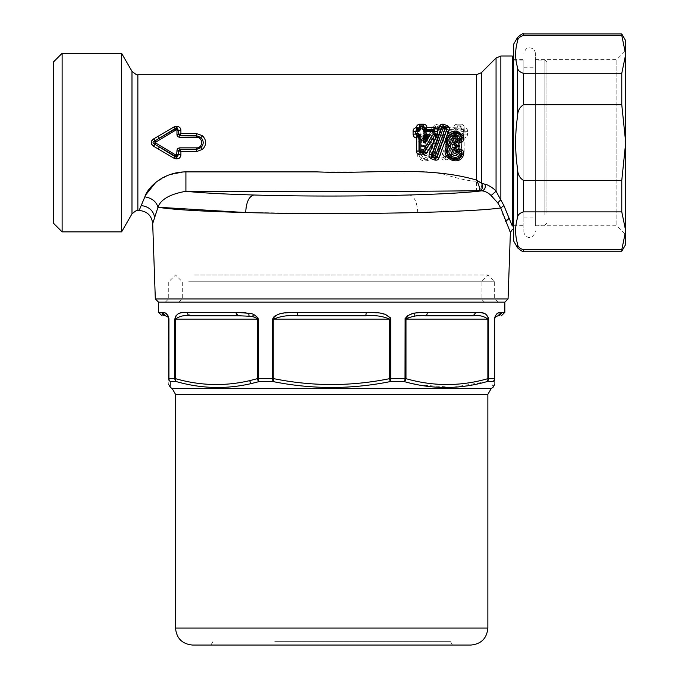 <?xml version="1.0" encoding="UTF-8"?>
<svg xmlns="http://www.w3.org/2000/svg" width="679" height="679" viewBox="0 0 679 679"><rect width="100%" height="100%" fill="white"/><g stroke="black" fill="none" stroke-linecap="round" stroke-linejoin="round"><path stroke-width="0.51" stroke-dasharray="3.4 2.55" d="M453.199 136.64L453.784 135.537L452.986 135.113L451.408 136.496L454.709 141.826L455.448 141.359L454.896 139.39L453.207 136.649L452.138 136.08L455.448 141.359C456.415 143.065 456.848 142.938 456.746 140.969L456.195 139.025L454.896 139.39L455.431 138.847L455.422 136.386L453.207 136.649L453.784 135.537L455.49 135.537L456.186 136.284L455.422 136.386L455.482 135.579M456.195 136.284L456.746 135.758L455.932 135.113L455.49 135.537L456.195 136.284L456.195 139.025L455.431 138.847L453.793 135.605M546.934 213.198L546.934 62.129L546.934 213.198M544.898 214.988L544.898 60.091L544.898 214.988M451.408 136.496C450.941 134.985 451.467 134.196 452.986 134.111L452.986 135.113L455.932 135.113L455.932 134.111L457.621 135.715L456.746 135.758L456.746 140.969L457.629 140.952C457.256 143.311 456.288 143.6 454.709 141.826M535.391 70.192L535.391 225.088L535.391 70.192M457.621 135.715L457.629 140.952M53.301 223.052L53.301 62.129M535.391 208.733L535.391 67.221L535.391 208.733M456.407 151.689L457.476 152.283L456.407 151.689L457.621 150.848L457.476 152.274L460.107 152.274L459.853 150.848L457.621 150.848L447.486 134.323L444.787 136.691L444.592 136.173L443.76 136.564L443.158 132.091L444.592 136.165L445.959 135.257L445.806 134.51L446.035 135.231M456.11 131.565L456.229 127.771L456.424 129.46L458.079 129.299L456.11 131.565L447.478 131.565L447.486 134.323L443.243 134.824M425.708 145L425.096 145.645L423.424 145.603L425.648 143.261L425.971 144.992C434.484 144.143 426.718 131.463 422.228 138.864L423.721 139.713C426.327 135.545 430.936 142.726 425.911 143.252L425.971 144.992M438.736 127.652L437.234 126.939L437.488 128.229L438.736 127.652L437.225 126.965L434.908 127.805L433.889 129.409L443.956 156.773L445.602 157.46L444.083 156.73L443.667 157.486L441.706 157.918L435.383 140.578L433.601 145.977L431.751 145.662L431.734 146.392C440.187 155.058 422.661 166.593 418.612 154.549L417.135 154.956C421.735 167.993 442.105 156.857 433.601 145.977L431.267 146.401C439.143 154.719 423.17 164.445 419.189 154.243L418.612 154.549C418.298 152.385 419.155 151.128 421.175 150.789L421.243 152.902L419.189 154.243C418.629 152.503 419.291 151.4 421.184 150.933L423.772 152.274C426.208 156.204 431.012 149.456 425.92 148.642L425.971 147.105C434.475 147.98 426.718 160.609 422.236 153.233L425.843 150.772L422.143 148.939L421.311 146.375L425.096 146.452L425.096 145.645M425.971 147.105L425.096 146.452M464.716 131.42L463.502 130.215L463.256 131.565L465.09 131.225L464.19 129.443L461.703 129.248L460.939 125.878L460.107 126.854L457.841 126.854L456.424 128L458.079 128.102L458.079 129.299M455.838 128.985L456.11 130.215L447.232 130.215L446.018 131.42L447.478 131.565L446.536 129.443L446.536 127.61L456.229 127.771L457.001 125.878L460.939 125.878L460.939 124.206C463.086 124.588 464.164 125.725 464.173 127.61L461.83 130.215L461.516 129.46L459.861 129.299L459.87 128.102L458.079 128.102L457.001 125.878L457.001 124.206C454.854 124.588 453.776 125.725 453.767 127.61L455.838 128.985L455.38 129.443L454.209 128.161M462.255 129.731L461.516 129.46L461.516 128L459.87 128.102L460.107 126.854L461.516 128L463.604 128.034L462.102 128.985M461.83 131.565L463.256 131.565L463.248 133.551L464.911 133.941L464.911 131.42L463.528 130.181L461.83 130.215L461.83 131.565L459.861 129.299M460.133 152.3L461.678 151.205L460.685 152.902L460.107 152.274L461.372 151.018L459.853 150.848L459.853 135.817L462.255 133.551L462.255 135.418L464.164 137.998L461.516 135.902L459.853 135.817M462.255 133.551L463.248 133.551L463.528 135.316L464.937 133.975L463.706 135.418L463.918 137.481M463.545 136.861L463.528 135.316M62.129 231.879L62.129 53.301M444.083 156.73L445.348 156.145L445.611 157.426L447.928 156.594L448.641 155.092L447.206 155.457L447.996 156.62L448.938 154.982L451.238 154.099L446.324 140.74L443.76 136.564M431.751 145.662L431.14 145.629L431.267 146.401L430.028 147.666L429.968 144.491C436.334 138.202 423.789 129.85 420.674 138.312L421.243 139.195L422.228 138.864M421.243 139.195L421.184 140.96L419.155 137.752C423.187 127.219 439.33 137.531 431.14 145.629L429.968 144.491M420.666 153.785C423.747 162.196 436.317 153.989 430.028 147.666M421.243 152.902L422.236 153.233M445.602 157.46L445.11 158.631L443.667 157.486L433.762 129.333L434.84 127.771L435.621 128.917L434.204 129.29M437.488 128.229L435.621 128.917L445.348 156.145L447.206 155.457L437.488 128.229M523.849 76.447L523.849 217.959L523.849 76.447M445.959 135.257L445.645 131.225L443.158 131.437L443.158 132.091L441.129 126.455C440.561 124.639 439.22 123.926 437.098 124.316L433.194 125.742C431.275 127.049 430.741 128.569 431.589 130.309L433.762 129.333L433.194 125.742M446.018 131.42L446.536 129.443L455.694 129.731M445.823 134.501L445.823 131.42L447.198 130.181M444.049 137.039L444.787 136.691L446.324 140.748L454.132 153.131L456.347 151.714L446.239 135.707L456.144 152.121L457.162 152.902L457.162 154.854L460.685 154.854L460.685 152.902L457.162 152.902L457.476 152.283M448.641 155.092L438.872 127.61L439.169 126.871L449.074 155.058L448.946 157.172L449.608 158.648C451.535 157.367 452.078 155.856 451.238 154.099M431.819 146.375L431.819 145.662C439.916 136.852 422.737 125.895 418.671 137.54L420.674 138.312M431.589 130.309L433.075 134.323C426.76 129.341 421.447 130.241 417.152 137.022L418.671 137.54C418.264 139.679 419.104 140.943 421.175 141.351L424.078 139.891C426.285 136.258 429.985 142.471 425.903 142.828L425.58 141.207L422.168 142.997L421.311 146.375M425.58 141.207L425.911 143.252L425.64 142.836L422.975 145.62L425.92 148.642L425.894 149.346C429.892 149.448 426.395 155.966 424.044 152.155L421.574 150.78L421.506 148.922L425.58 151.247M464.937 133.975L467.568 134.255L467.576 131.437L465.09 131.225L465.073 134.094L463.706 135.418L461.516 135.902L461.372 151.018M462.119 135.427L461.669 136.046L461.678 151.205L464.173 151.035L464.164 137.998C466.244 137.633 467.373 136.386 467.568 134.255M121.592 231.879L121.592 53.301M179.918 135.834L178.45 134.578L179.833 135.936L178.866 134.315L179.977 135.775L196.571 135.775L200.942 137.531C203.938 140.901 203.938 144.279 200.942 147.649L196.571 149.244L179.833 149.244L178.45 150.602L179.918 149.346L179.833 147.844C177.906 148.098 176.947 149.151 176.956 150.993L178.866 150.865L179.918 149.346M178.594 134.467L176.956 134.187C176.947 136.029 177.906 137.082 179.833 137.336L179.833 135.936L196.571 135.936L200.942 137.531L202.58 135.851C206.671 140.341 206.671 144.839 202.58 149.329L200.942 147.649L196.571 149.405L179.977 149.405L178.45 150.602L178.441 154.608L176.964 154.727L176.956 150.993M176.964 154.727L176.515 156.459L178.441 154.778L180.894 154.753L180.903 151.561L180.088 149.643M176.515 155.262L176.226 156.459L175.326 156.238L176.005 155.202L155.771 143.057L155.771 142.123L176.226 129.918L176.099 126.353L177.728 126.404M176.956 134.187L176.964 130.453L176.515 128.721L175.326 128.942L176.005 129.978M179.833 137.336L196.571 137.336C203.233 137.031 203.233 148.149 196.571 147.844L196.571 151.561L180.903 151.561L178.594 150.713M523.849 214.988L523.849 60.091L523.849 214.988M421.642 139.203L421.566 141.368L424.078 139.891L425.572 140.697L422.168 142.997L421.116 143.006C417.729 142.352 416.414 140.358 417.152 137.022M425.572 140.697L425.843 141.198M425.708 147.097L425.631 149.338L422.975 146.426L422.975 145.62L421.311 145.578M463.528 130.181L464.19 129.443L464.19 127.61L463.732 128.161M180.911 154.422L178.441 154.608L177.024 157.036L177.024 158.827L179.146 158.249M177.024 158.827L176.099 158.827L176.099 157.036L175.326 156.238L155.007 144.355L155.771 143.057M175.572 158.793L174.087 158.275L175.216 156.713L159.387 146.953L158.122 148.913L153.556 146.24L154.914 144.296L154.914 140.884C152.419 142.021 152.419 143.159 154.914 144.296L153.743 146.35M177.024 126.353L177.024 128.144L178.441 130.402L176.515 128.721L177.024 128.144L175.216 128.467L174.087 126.905L158.122 136.267L159.395 138.227L175.216 128.467L175.326 128.942L155.007 140.825L153.556 138.94L155.771 142.123M179.655 127.346L180.894 130.427L176.964 130.453M180.088 135.537L180.903 133.619L178.433 134.264L178.441 130.572L180.911 130.758M447.996 156.62L448.946 157.172L445.11 158.631L445.764 160.057L449.608 158.648M434.84 127.771L433.847 127.194L437.743 125.708L437.234 126.939M441.129 126.455L439.169 126.871L437.098 124.316M512.306 70.192L512.306 225.088L512.306 70.192M512.306 56.017L512.306 226.031L503.911 205.593L496.06 191.232C494.923 189.059 486.877 184.094 485.129 184.45L476.565 181.259L476.565 190.646C409.488 191.817 335.222 191.105 265.854 191.291L185.91 191.291C170.106 194.024 160.796 199.337 157.986 207.231M454.132 153.131L457.162 154.854M464.173 151.035C464.215 153.208 463.061 154.481 460.685 154.854M467.576 131.437C467.678 129.324 466.549 128.042 464.19 127.61L464.173 127.61M446.536 127.61C444.176 128.042 443.056 129.324 443.158 131.437M180.903 133.619L196.571 133.619L202.58 135.851M197.411 151.519L196.571 151.561M179.655 157.834L180.877 155.007M174.087 158.275L158.122 148.913M151.587 140.893L151.256 141.631M151.332 143.778L151.57 144.262M152.741 145.637L153.233 146.019M174.087 126.905L174.698 126.617M177.839 126.421L179.044 126.871M441.706 157.918C442.284 159.743 443.642 160.456 445.764 160.057M421.642 152.885L421.116 148.93C417.704 149.618 416.38 151.621 417.135 154.956M476.565 74.69L476.565 181.259C457.264 180.58 441.129 170.463 419.418 171.88L185.91 171.88L185.91 191.291C223.383 195.544 332.354 197.351 409.564 195C442.844 194.024 466.965 192.615 481.929 190.782L476.565 190.646M481.36 72.704L481.36 183.466C482.056 187.396 480.868 189.772 477.795 190.587M485.129 184.45C485.714 187.956 484.645 190.061 481.929 190.782C485.12 191.164 488.176 192.743 491.078 195.518L496.06 191.232L496.06 58.004M500.856 56.017L500.856 199.601L497.741 202.894L491.078 195.518M503.911 205.593L500.72 207.944L497.741 202.894M184.476 171.897L168.299 175.182L155.737 182.422M145.62 195.034L141.317 205.593M510.387 232.439L510.073 231.743M509.793 231.115L503.08 214.632M502.706 213.613L500.72 207.944C484.874 209.955 457.196 211.492 417.695 212.544C417.169 202.291 414.462 196.443 409.564 195M157.74 208.097L152.69 223.595M417.653 212.544L411.635 212.688M405.516 212.824L396.409 213.011M395.203 213.028L392.954 213.07M392.946 213.07L387.972 213.155M387.081 213.164L380.053 213.265M380.045 213.265L340.357 213.571M339.856 213.571L245.688 212.544M165.337 315.735C160.83 315.735 160.83 315.735 165.337 315.735M257.29 318.706L257.409 319.13L175.513 319.13C179.409 316.134 184.298 315.005 190.171 315.735L237.947 315.735L190.171 315.735L237.947 315.735L251.858 316.592M407.111 317.865L414.3 316.21L425.436 315.735L473.212 315.735L476.038 312.34L481.19 312.696M288.847 312.603L297.232 312.34A3.395 0.679 -90 0 0 297.911 315.735L365.472 315.735L366.151 312.34L367.704 312.348M508.062 298.93L155.321 298.93M425.436 315.735L473.212 315.735L425.436 315.735M406.636 318.154L405.974 319.13L405.007 319.13L405.007 378.661L390.764 378.661A3.395 1.154 -90 0 1 390.187 381.606L389.602 378.661L389.602 319.13L390.764 319.13L390.764 378.661L389.602 378.661C350.992 386.478 312.382 386.478 273.781 378.661L273.781 319.13L389.602 319.13C382.829 316.134 374.783 315.005 365.472 315.735L297.911 315.735M168.638 318.324L168.935 378.661A3.395 3.191 -90 0 0 170.531 381.606C170.395 389.415 170.395 389.415 170.531 381.606A3.395 3.327 180 0 1 168.732 378.661C168.732 386.478 168.732 386.478 168.732 378.661L174.834 378.661L174.834 319.13L175.513 319.079M253.607 316.949L257.205 318.578M168.01 317.042L168.579 318.128M158.547 312.34L162.009 312.34A3.395 3.327 -90 0 0 162.009 312.365M163.308 312.459L163.86 312.586M165.32 313.163L166.262 313.766M168.18 316.049L168.613 317.076M168.681 317.314L168.91 318.536M174.927 318.145L175.199 317.195M176.022 315.743L176.99 314.767M177.032 314.733L178.619 313.749M180.275 313.129L183.041 312.569M184.179 312.459L187.345 312.34L190.171 315.735M187.345 312.34L236.071 312.34A3.395 1.876 -90 0 0 236.071 312.399M236.071 312.34L237.353 312.348M241.308 312.467L243.388 312.612M246.18 312.9L257.57 317.152M390.756 318.909L390.374 317.764M385.069 314.402L383.762 314.012M381.292 313.452L376.786 312.807M285.316 312.951L278.314 314.402M277.125 314.835L275.139 315.794M272.856 318.069L272.618 319.13L273.781 319.13M414.3 316.21L414.699 313.291L414.114 313.409M413.002 313.656L411.881 313.944M410.854 314.25L408.274 315.311M407.061 316.032L405.236 318.069M412.229 383.601L404.285 381.606L390.187 381.606C351.187 389.415 312.187 389.415 273.196 381.606L273.781 378.661L258.376 378.661L258.376 319.13L257.409 319.13L257.409 378.661L258.376 378.661A3.395 1.434 -90 0 0 259.098 381.606C231.42 389.415 203.853 389.415 176.37 381.606L176.37 381.606A3.395 2.36 -74.4 0 1 175.513 378.661L174.834 378.661A3.395 3.072 -90 0 0 176.37 381.606L170.531 381.606M487.87 319.079L487.87 378.661C463.146 385.748 438.464 386.41 413.817 380.664L405.974 378.661A3.395 2.36 -74.4 0 1 404.285 381.606L404.285 381.606A3.395 1.434 -90 0 0 405.007 378.661L405.974 378.661L405.974 319.13L488.549 319.13L488.549 378.661A3.395 3.072 -90 0 1 487.013 381.606A3.395 2.36 -105.6 0 0 487.87 378.661L494.448 378.661L494.448 319.13L495.093 317.449M486.487 314.844L484.874 313.808M483.44 313.223L482.599 312.985M414.699 313.291L427.312 312.34L476.038 312.34M495.381 315.718L496.094 314.733M496.145 314.674L497.147 313.749M498.14 313.129L504.836 312.34M494.651 319.13L494.651 378.661C494.651 386.478 494.651 386.478 494.651 378.661A3.395 3.327 -0 0 1 492.852 381.606L492.912 385.324M418.188 384.84L452.613 387.319L487.013 381.606L492.852 381.606A3.395 3.191 -90 0 0 494.448 378.661L494.651 378.661M504.836 302.155L158.547 302.155M492.954 387.488L492.929 385.91M274.723 641.655L450.516 641.655L274.723 641.655M273.781 645.05L452.477 645.05L273.781 645.05M192.496 645.05L470.886 645.05M188.677 281.785L494.651 281.785L188.677 281.785M194.635 274.995L487.861 274.995L194.635 274.995M260.074 281.785L481.071 281.785L260.074 281.785M258.444 302.155L484.466 302.155L258.444 302.155M477.685 302.155L165.337 302.155L477.685 302.155M517.585 41.13C517.67 38.567 519.63 36.683 523.467 35.486L621.777 35.486L625.699 54.388L621.777 73.29L523.467 73.29C519.63 72.084 517.67 70.2 517.585 67.645C514.979 58.801 514.979 49.966 517.585 41.13L517.585 37.345M517.585 116.075C517.67 110.957 519.63 107.189 523.467 104.787L621.777 104.787L625.699 142.59L621.777 180.393L523.467 180.393C519.63 177.991 517.67 174.223 517.585 169.105C514.979 151.425 514.979 133.755 517.585 116.075L517.585 67.645M517.585 217.535C517.67 214.98 519.63 213.096 523.467 211.89L621.777 211.89L625.699 230.792L621.777 249.694L523.467 249.694C519.63 248.497 517.67 246.613 517.585 244.05C514.979 235.214 514.979 226.379 517.585 217.535L517.585 169.105M625.699 40.74L625.699 244.44M621.777 33.95L621.777 35.486M513.663 241.045L513.663 44.135M621.777 104.787L621.777 73.29M621.777 211.89L621.777 180.393M621.777 251.23L621.777 249.694M535.391 59.413L535.391 225.768L535.391 59.413L616.871 59.413L616.871 225.768L616.871 59.413L625.699 50.586L625.699 186.7M513.663 102.716L513.663 225.768L513.663 102.716M535.391 185.231L535.391 53.641L535.391 185.231M523.849 99.949L523.849 231.539L523.849 99.949M523.849 182.464L523.849 59.413L523.849 182.464M175.513 319.13L175.513 378.661C202.809 386.478 230.113 386.478 257.409 378.661A3.395 2.36 -105.6 0 0 259.098 381.606L273.196 381.606A3.395 1.154 -90 0 1 272.618 378.661L272.618 319.13M455.932 134.111L452.986 134.111M425.843 150.772L425.631 149.338L425.58 150.763M196.571 137.336L196.571 133.619M196.571 147.844L179.833 147.844M176.515 156.459L176.099 157.036L177.024 157.036L176.515 156.459M131.981 71.295L131.981 213.885M421.116 143.006L421.175 141.351L421.506 143.023M137.862 74.69L137.862 210.49M460.939 124.206L457.001 124.206M297.232 312.34L366.151 312.34M491.256 388.464L172.127 388.464M487.861 394.346L175.522 394.346M175.522 628.075L487.861 628.075M403.309 298.76L182.312 298.76L403.309 298.76M188.677 298.76L494.651 298.76L188.677 298.76M523.467 35.486L523.467 33.95M523.467 104.787L523.467 73.29M517.585 247.835L517.585 244.05M523.467 211.89L523.467 180.393M523.467 251.23L523.467 249.694M546.934 223.052L544.898 225.088L535.391 225.088M546.934 62.129L544.898 60.091L535.391 60.091M523.849 217.959L535.391 217.959M523.849 67.221L535.391 67.221M513.663 225.088L523.849 225.088M513.663 60.091L523.849 60.091M495.093 317.458L495.398 317M212.867 641.655L210.906 645.05M450.516 641.655L452.477 645.05M178.917 302.155L182.312 298.76L182.312 281.785L175.522 274.995L168.732 281.785L168.732 298.76L165.337 302.155M484.466 302.155L481.071 298.76L481.071 281.785L487.861 274.995L494.651 281.785L494.651 298.76L498.046 302.155M535.391 225.768L616.871 225.768L625.699 234.594M535.391 53.641C535.256 51.001 533.957 49.185 531.513 48.192C529.493 48.09 526.191 45.968 523.849 53.641M523.849 231.539C523.696 235.706 531.326 242.726 535.391 231.539M513.663 225.768L523.849 225.768M513.663 59.413L523.849 59.413"/><path stroke-width="1.02" d="M425.181 135.579L424.477 136.284L423.917 135.758L424.731 135.113L425.241 136.386L427.456 136.649L426.87 135.605L427.677 135.113L427.677 134.111C429.196 134.196 429.722 134.985 429.255 136.496L425.954 141.826C424.375 143.6 423.407 143.311 423.034 140.952L423.917 140.969L424.468 139.025L425.767 139.39L424.468 139.025L424.477 136.284L425.241 136.386L425.232 138.847L426.87 135.605M424.468 136.284L425.173 135.537L426.879 135.537L427.464 136.64L425.215 141.359C424.248 143.065 423.815 142.938 423.917 140.969L423.917 135.758L423.042 135.715L424.731 134.111L424.731 135.113L427.677 135.113L428.525 136.08L425.215 141.359L425.954 141.826M427.464 136.64L428.525 136.08L429.255 136.496M423.042 135.715L423.034 140.952M62.129 53.301L53.301 62.129L53.301 223.052L62.129 231.879L121.592 231.879L121.592 53.301L62.129 53.301L62.129 231.879M424.256 151.689L420.556 152.274L420.81 150.848L423.042 150.848L424.256 151.689L423.187 152.274L423.042 150.848L433.177 134.323L435.876 136.691L436.071 136.173L436.903 136.564L437.505 132.091L436.071 136.165L434.704 135.257L434.857 134.51L434.628 135.231M424.553 131.565L424.434 127.771L424.239 129.46L422.584 129.299L424.553 131.565L433.185 131.565L433.431 130.215L434.645 131.42L433.185 131.565L433.177 134.323L437.42 134.824M454.955 145L455.567 145.645L457.239 145.603L455.015 143.261L454.692 144.992C446.179 144.143 453.945 131.463 458.435 138.864L456.942 139.713C454.336 135.545 449.727 142.726 454.752 143.252L454.692 144.992M441.927 127.652L443.429 126.939L443.175 128.229L441.927 127.652L443.438 126.965L445.755 127.805L446.774 129.409L436.707 156.773L435.061 157.46L436.58 156.73L436.996 157.486L438.957 157.918L445.28 140.578L447.062 145.977L448.912 145.662L448.929 146.392C440.476 155.058 458.002 166.593 462.051 154.549L463.528 154.956C458.928 167.993 438.558 156.857 447.062 145.977L449.396 146.401C441.52 154.719 457.493 164.445 461.474 154.243L462.051 154.549C462.365 152.385 461.508 151.128 459.488 150.789L459.42 152.902L461.474 154.243C462.034 152.503 461.372 151.4 459.479 150.933L456.891 152.274C454.455 156.204 449.651 149.456 454.743 148.642L454.692 147.105C446.188 147.98 453.945 160.609 458.427 153.233L454.82 150.772L458.52 148.939L459.352 146.375L455.567 146.452L455.567 145.645M454.692 147.105L455.567 146.452M426.454 128.161L425.283 129.443L424.825 128.985L426.319 128.034L424.434 127.771L423.662 125.878L419.724 125.878L419.724 124.206C417.577 124.588 416.499 125.725 416.49 127.61L418.833 130.215L418.833 131.565L415.752 131.42L416.473 129.443L418.96 129.248L419.724 125.878L420.556 126.854L422.822 126.854L424.239 128L422.584 128.102L422.584 129.299M420.802 129.299L420.793 128.102L419.147 128L419.147 129.46L420.802 129.299L418.833 131.565M417.135 135.316L415.752 133.95L418.408 133.551L418.408 135.418L417.118 136.861L417.169 130.215L418.833 130.215L419.147 129.46L418.408 129.731M420.53 152.3L418.985 151.205L419.978 152.902L420.556 152.274L419.291 151.018L420.81 150.848L420.81 135.817L418.408 133.551M415.947 131.42L417.161 130.215L416.473 129.443L416.473 127.61L419.147 128L420.556 126.854L420.793 128.102L422.584 128.102L423.662 125.878L423.662 124.206C425.809 124.588 426.887 125.725 426.896 127.61L434.127 127.61C436.487 128.042 437.607 129.324 437.505 131.437L434.645 131.42M436.58 156.73L435.315 156.145L435.052 157.426L432.735 156.594L432.022 155.092L433.457 155.457L432.667 156.62L431.725 154.982L429.425 154.099L434.339 140.74L436.903 136.564M448.912 145.662L449.523 145.629L449.396 146.401L450.635 147.666L450.695 144.491C444.329 138.202 456.874 129.85 459.989 138.312L459.42 139.195L458.435 138.864M459.42 139.195L459.479 140.96L461.508 137.752C457.476 127.219 441.333 137.531 449.523 145.629L450.695 144.491M459.997 153.785C456.916 162.196 444.346 153.989 450.635 147.666M459.42 152.902L458.427 153.233M435.061 157.46L435.553 158.631L436.996 157.486L446.901 129.333L445.823 127.771L445.042 128.917L446.459 129.29M443.175 128.229L445.042 128.917L435.315 156.145L433.457 155.457L443.175 128.229M434.704 135.257L435.018 131.225L434.127 129.443L434.127 127.61M434.84 134.501L434.84 131.42L433.465 130.181L434.127 129.443L424.969 129.731L424.426 129.248L424.825 128.985M436.614 137.039L435.876 136.691L434.339 140.748L426.531 153.131L424.316 151.714L434.424 135.707L424.519 152.121L423.501 152.902L423.501 154.854L419.978 154.854L419.978 152.902L423.501 152.902L423.187 152.283M432.022 155.092L441.791 127.61L441.494 126.871L431.589 155.058L431.717 157.172L431.055 158.648C429.128 157.367 428.585 155.856 429.425 154.099M448.844 146.375L448.844 145.662C440.747 136.852 457.926 125.895 461.992 137.54L459.989 138.312M445.823 127.771L446.816 127.194L446.901 129.333L449.074 130.309L445.28 140.578L447.588 134.323C453.903 129.341 459.216 130.241 463.511 137.022L461.992 137.54C462.399 139.679 461.559 140.943 459.488 141.351L456.585 139.891C454.378 136.258 450.678 142.471 454.76 142.828L455.083 141.207L458.495 142.997L459.352 146.375M455.083 141.207L454.752 143.252L455.023 142.836L457.688 145.62L454.743 148.642L454.769 149.346C450.771 149.448 454.268 155.966 456.619 152.155L459.089 150.78L459.157 148.922L455.083 151.247M417.118 136.861L416.745 137.481L416.957 135.418L415.726 133.975L413.095 134.255L413.087 131.437L415.573 131.225L415.59 134.094L416.957 135.418L420.81 135.817M418.544 135.427L419.147 135.902L419.291 151.018M415.726 133.975L415.752 131.42L417.135 130.181M176.515 129.918L176.515 128.721L178.441 130.402L177.024 128.144L176.515 128.721L176.964 130.453L178.441 130.572L178.433 134.264L176.956 134.187C176.947 136.029 177.906 137.082 179.833 137.336L179.833 135.936L178.433 134.264L179.977 135.775L178.594 134.467M180.911 130.758L180.903 133.619L180.911 130.758L178.441 130.572L180.894 130.427C180.86 128.127 179.57 126.769 177.024 126.353L177.024 128.144L175.216 128.467L174.087 126.905L176.099 126.353L176.226 128.721L175.326 128.942L176.005 129.978L155.771 142.123L155.771 143.057L176.226 155.262L176.099 158.827L174.087 158.275L158.122 148.913L159.395 146.953L175.326 156.238L176.005 155.202M153.233 146.019L154.914 144.296C152.419 143.159 152.419 142.021 154.914 140.884L154.914 144.296L175.216 156.713L175.326 156.238L176.515 156.459L176.956 150.993C176.947 149.151 177.906 148.098 179.833 147.844L179.918 149.346L178.45 150.602L179.833 149.244L196.571 149.244L200.942 147.649C203.938 144.279 203.938 140.901 200.942 137.531L196.571 135.936L179.918 135.834M179.918 149.346L178.433 150.916L176.956 150.993M179.833 147.844L196.571 147.844C203.233 148.149 203.233 137.031 196.571 137.336L179.833 137.336M176.964 130.453L176.956 134.187M459.021 139.203L459.097 141.368L456.585 139.891L455.091 140.697L458.495 142.997L459.547 143.006C462.934 142.352 464.249 140.358 463.511 137.022M455.091 140.697L454.82 141.198M454.955 147.097L455.032 149.338L457.688 146.426L457.688 145.62L459.352 145.578M418.561 128.985L416.931 128.161M413.095 134.255C413.29 136.386 414.419 137.633 416.499 137.998L416.49 151.035L418.985 151.205L418.994 136.046L416.745 137.481M177.024 126.353L174.087 126.905L158.122 136.267L159.387 138.227L175.216 128.467L175.326 128.942L155.007 140.825L155.771 142.123M153.743 138.83L158.122 136.267L153.743 138.83L155.007 140.825L153.556 138.94L151.587 140.893M153.556 138.94C150.594 141.376 150.594 143.804 153.556 146.24L155.771 143.057M174.545 158.504L174.087 158.275L175.216 156.713L177.024 157.036L178.441 154.608L176.964 154.727M180.877 155.007L180.894 154.753C180.86 157.053 179.57 158.411 177.024 158.827L176.515 156.459L178.441 154.778L180.894 154.753L180.903 151.561L178.594 150.713M180.088 149.643L196.571 149.405L200.942 147.649L202.58 149.329L196.571 151.561L180.903 151.561L180.088 149.643L178.433 150.916L178.441 154.608L180.911 154.422M196.571 147.844L196.571 151.561L202.58 149.329C206.671 144.839 206.671 140.341 202.58 135.851L200.942 137.531L196.571 135.775L179.977 135.775L180.903 133.619L178.866 134.315L180.088 135.537M432.667 156.62L431.717 157.172L435.553 158.631L434.899 160.057L431.055 158.648M437.505 131.437L439.534 126.455L441.494 126.871L442.92 125.708L443.429 126.939M439.534 126.455C440.102 124.639 441.443 123.926 443.565 124.316L442.92 125.708L446.816 127.194L447.469 125.742C449.388 127.049 449.922 128.569 449.074 130.309M476.565 74.69L481.36 72.704L481.36 183.118L476.565 180.071L476.565 74.69L137.862 74.69L137.862 210.49L139.119 210.49L144.856 196.851C146.808 189.135 161.585 171.991 185.91 171.88L316.915 171.88C370.938 174.299 426.387 165.455 476.565 180.071C479.111 185.24 480.028 188.77 479.306 190.68L481.869 190.791C485.307 191.266 488.388 192.844 491.095 195.518L497.758 202.902L500.72 207.944L510.387 232.439L512.306 229.502M497.758 202.902L500.856 199.618L500.856 56.017L512.306 56.017L512.306 226.031L503.911 205.593L496.06 191.249C495.033 189.246 487.267 184.187 485.137 184.323L481.36 183.118C483.49 186.852 482.803 189.373 479.306 190.68L476.565 190.731C384.195 191.936 278.984 191.003 185.91 191.291L185.91 171.88L184.578 171.897M426.531 153.131L423.501 154.854M416.49 151.035C416.448 153.208 417.602 154.481 419.978 154.854M413.087 131.437C412.985 129.324 414.114 128.042 416.473 127.61L416.49 127.61M153.743 146.35L158.122 148.913M202.384 135.69L196.571 133.619L180.903 133.619M438.957 157.918C438.379 159.743 437.021 160.456 434.899 160.057M459.021 152.885L459.547 148.93C462.959 149.618 464.283 151.621 463.528 154.956M443.565 124.316L447.469 125.742M179.146 158.249L179.655 157.834M151.256 141.631L151.332 143.778M151.57 144.262L152.741 145.637M485.137 184.323C485.731 187.896 484.636 190.061 481.869 190.791C448.539 195.357 334.323 197.462 253.819 195C223.943 194.126 201.307 192.895 185.91 191.291C170.005 194.092 160.694 199.405 157.986 207.231L157.74 208.097M503.911 205.593L500.72 207.944C467.848 212.748 337.353 215.09 245.688 212.544C201.12 211.347 171.889 209.573 157.986 207.231C156.238 201.51 151.858 198.047 144.856 196.851C151.858 198.047 156.238 201.51 157.986 207.231L152.69 223.595C151.672 215.599 147.148 211.228 139.119 210.49M500.856 56.017L496.06 58.004L496.06 191.249L491.095 195.518M155.737 182.422L145.62 195.034M510.073 231.743L509.793 231.115M503.08 214.632L502.816 213.919M411.635 212.688L405.516 212.824M396.409 213.011L395.203 213.028M387.972 213.155L387.081 213.164M340.357 213.571L339.856 213.571M253.819 195C248.921 196.443 246.214 202.291 245.688 212.544L157.986 207.231M257.57 317.152L258.376 319.13C255.975 315.26 252.741 313.316 248.684 313.291L236.071 312.34L237.947 315.735L190.171 315.735C184.298 315.005 179.409 316.134 175.513 319.13L175.513 378.661C200.237 385.748 224.919 386.41 249.566 380.664L257.409 378.661L272.618 378.661A3.395 1.154 90 0 0 273.196 381.606L273.781 378.661L273.781 319.13L272.618 319.13L272.618 378.661L273.781 378.661C312.391 386.478 351.001 386.478 389.602 378.661L390.764 378.661L390.764 319.13C385.18 310.736 374.316 313.291 366.151 312.34A3.395 0.679 90 0 1 365.472 315.735L297.911 315.735C288.6 315.005 280.554 316.134 273.781 319.13C280.554 316.134 288.6 315.005 297.911 315.735L365.472 315.735C374.783 315.005 382.829 316.134 389.602 319.13L390.756 318.909M488.362 317.738L488.549 319.13L487.87 319.13C483.974 316.134 479.085 315.005 473.212 315.735L425.436 315.735C418.145 315.005 411.652 316.134 405.974 319.13L487.87 319.13C483.974 316.134 479.085 315.005 473.212 315.735L476.038 312.34L427.312 312.34A3.395 1.876 90 0 1 425.436 315.735A3.395 1.876 -90 0 0 427.312 312.34C420.445 313.291 410.43 310.736 405.007 319.13L405.974 319.13L405.974 378.661L405.007 378.661A3.395 1.434 90 0 1 404.285 381.606C431.963 389.415 459.53 389.415 487.013 381.606L487.013 381.606A3.395 2.36 74.4 0 0 487.87 378.661L488.549 378.661A3.395 3.072 90 0 1 487.013 381.606L492.852 381.606C492.988 389.415 492.988 389.415 492.852 381.606A3.395 3.191 90 0 0 494.448 378.661L488.549 378.661L488.549 319.13C486.079 310.736 480.724 313.291 476.038 312.34M498.046 315.735C502.553 315.735 502.553 315.735 498.046 315.735L495.466 316.923L498.046 315.735L501.374 312.357A3.395 3.327 90 0 1 498.046 315.735M508.062 298.93L504.836 302.155L158.547 302.155L155.321 298.93L508.062 298.93L510.387 232.439M175.513 319.079L175.793 318.366M251.858 316.592L253.607 316.949M168.91 318.536L168.732 319.13L167.985 317L165.337 315.735L168.01 317.042M168.579 318.128L168.732 378.661C168.732 386.478 168.732 386.478 168.732 378.661A3.395 3.327 -0 0 0 170.531 381.606C170.395 389.415 170.395 389.415 170.531 381.606L170.531 381.606A3.395 3.191 90 0 1 168.935 378.661L168.935 319.13C166.847 310.736 163.554 313.291 162.009 312.34L165.337 315.735A3.395 3.327 -90 0 1 162.009 312.365M236.071 312.34L187.345 312.34C182.659 313.291 177.304 310.736 174.834 319.13L257.409 319.13C255.38 317.195 252.596 316.227 249.083 316.21L237.947 315.735A3.395 1.876 -90 0 1 236.071 312.399M187.345 312.34A3.395 2.826 90 0 0 190.171 315.735M162.256 312.348L163.308 312.459M163.86 312.586L165.32 313.163M166.262 313.766L168.129 315.947M168.935 319.13L168.935 378.661L174.834 378.661A3.395 3.072 90 0 0 176.37 381.606A3.395 2.36 105.6 0 1 175.513 378.661L174.834 378.661L174.843 318.807M175.199 317.195L176.022 315.743M178.619 313.749L180.113 313.172M183.041 312.569L184.179 312.459M237.353 312.348L241.308 312.467M243.388 312.612L246.18 312.9M390.374 317.764L385.069 314.402M383.762 314.012L381.292 313.452M376.786 312.807L367.704 312.348M288.847 312.603L285.316 312.951M278.314 314.402L277.125 314.835M275.139 315.794L273.196 317.483M407.111 317.865L406.636 318.154M414.114 313.409L413.002 313.656M411.881 313.944L410.854 314.25M408.274 315.311L407.061 316.032M405.1 318.443L405.007 378.661L390.764 378.661A3.395 1.154 90 0 1 390.187 381.606L390.187 381.606C351.196 389.415 312.196 389.415 273.196 381.606L259.098 381.606L251.154 383.601L249.566 380.664M495.169 317.331L494.651 319.122L494.651 378.661L494.465 318.629M297.911 315.735L297.232 312.34C289.067 313.291 278.203 310.736 272.618 319.13M488.32 317.585L486.487 314.844M484.874 313.808L483.44 313.223M482.599 312.985L481.19 312.696M414.3 316.21L414.776 316.159M494.473 318.595L495.381 315.718M497.147 313.749L498.046 313.172M504.836 302.155L504.836 312.34L501.374 312.34C499.829 313.291 496.536 310.736 494.448 319.13L494.745 318.324M494.651 378.661C494.651 386.478 494.651 386.478 494.651 378.661A3.395 3.327 180 0 1 492.852 381.606M170.531 381.606L176.37 381.606C201.256 388.685 226.183 389.356 251.154 383.601M492.929 385.91L492.912 385.324M418.188 384.84L412.229 383.601M264.954 645.05L192.496 645.05C182.184 644.04 176.523 638.387 175.522 628.075L487.861 628.075C486.86 638.387 481.199 644.04 470.886 645.05L264.954 645.05M517.585 244.05C517.67 246.613 519.63 248.497 523.467 249.694L621.777 249.694L625.699 230.792L621.777 211.89L523.467 211.89C519.63 213.096 517.67 214.98 517.585 217.535C514.979 226.379 514.979 235.214 517.585 244.05L517.585 247.835L513.663 241.045L513.663 44.135L517.585 37.345L517.585 41.13C514.979 49.966 514.979 58.801 517.585 67.645L517.585 116.075C514.979 133.755 514.979 151.425 517.585 169.105L517.585 217.535M517.585 169.105C517.67 174.223 519.63 177.991 523.467 180.393L621.777 180.393L625.699 142.59L621.777 104.787L523.467 104.787C519.63 107.189 517.67 110.957 517.585 116.075M621.777 249.694L621.777 251.23L625.699 244.44L625.699 54.388L621.777 35.486L621.777 33.95L625.699 40.74L625.699 54.388L621.777 73.29L621.777 104.787M621.777 33.95L523.467 33.95L523.467 35.486L621.777 35.486M523.467 35.486C519.63 36.683 517.67 38.567 517.585 41.13M621.777 73.29L523.467 73.29C519.63 72.084 517.67 70.2 517.585 67.645M621.777 180.393L621.777 211.89M625.699 186.7L625.699 50.586M424.731 134.111L427.677 134.111M454.82 150.772L455.032 149.338L455.083 150.763M433.465 130.181L424.553 130.215L424.969 129.731M196.571 137.336L196.571 133.619M137.862 210.49C137.71 209.59 135.758 210.719 131.981 213.885L131.981 71.295L121.592 53.301M459.547 143.006L459.488 141.351L459.157 143.023M419.724 124.206L423.662 124.206M177.024 158.827L176.099 158.827M508.877 218.29L505.583 221.142M508.995 218.562L505.694 221.422M141.317 205.593C148.93 206.577 153.395 210.617 154.719 217.721M248.684 313.291L249.083 316.21M162.009 312.34L158.547 312.34L161.942 315.735M273.781 319.13L389.602 319.13L389.602 378.661L390.187 381.606L404.285 381.606A3.395 2.36 105.6 0 0 405.974 378.661C433.27 386.478 460.574 386.478 487.87 378.661L487.87 319.13M366.151 312.34L297.232 312.34M258.376 319.13L257.409 319.13L257.409 378.661A3.395 2.36 74.4 0 0 259.098 381.606A3.395 1.434 90 0 1 258.376 378.661L258.376 319.13M168.732 384.543L170.429 387.488L172.127 388.464L491.256 388.464L492.954 387.488L494.651 384.543M172.127 388.464L175.522 394.346L487.861 394.346L487.861 628.075M523.467 73.29L523.467 104.787M523.467 180.393L523.467 211.89M523.467 249.694L523.467 251.23C523.314 252.13 521.353 251.001 517.585 247.835M131.981 213.885L121.592 231.879M512.306 225.088L513.663 225.088M512.306 60.091L513.663 60.091M481.36 72.704L496.06 58.004M137.862 74.69C137.71 75.59 135.758 74.461 131.981 71.295M155.321 298.93L152.69 223.595M167.985 317L168.29 317.458M504.836 312.34L501.441 315.735M158.547 302.155L158.547 312.34M491.256 388.464L487.861 394.346M175.522 394.346L175.522 628.075M523.467 33.95C523.314 33.05 521.353 34.179 517.585 37.345M523.467 251.23L621.777 251.23"/></g></svg>
